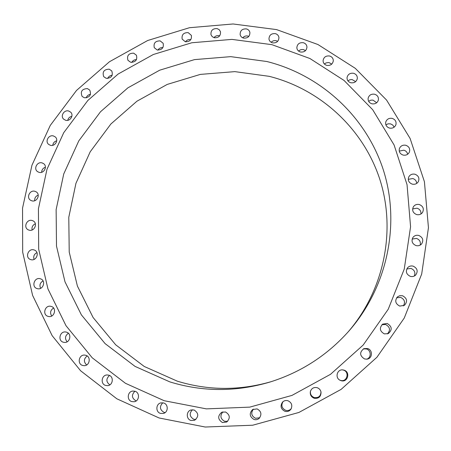 <?xml version="1.0" encoding="UTF-8"?>
<svg xmlns="http://www.w3.org/2000/svg" width="451" height="451" viewBox="0 0 451 451"><rect width="100%" height="100%" fill="white"/><g stroke="black" fill="none" stroke-linecap="round" stroke-linejoin="round"><path stroke-width="0.68" d="M353.55 73.276C350.015 72.853 347.845 74.297 347.044 77.595C346.977 80.193 348.24 81.913 350.822 82.758C354.272 83.193 356.437 81.811 357.316 78.604C357.463 75.926 356.205 74.15 353.55 73.276M347.935 80.853L349.829 79.754L352.022 79.523L355.653 81.614M329.557 55.997C325.842 55.614 323.683 57.176 323.074 60.688C323.187 63.072 324.432 64.64 326.817 65.384C330.453 65.778 332.613 64.267 333.306 60.84C333.261 58.382 332.009 56.764 329.557 55.997M324.393 64.008L325.949 62.971L328.165 62.542L329.281 62.695L331.733 64.121M303.275 42.704C299.379 42.371 297.232 44.057 296.837 47.767C297.096 49.937 298.32 51.352 300.507 52.006C304.335 52.361 306.483 50.721 306.962 47.09C306.759 44.846 305.53 43.381 303.275 42.704M298.59 51.076C299.988 49.728 301.646 49.249 303.562 49.644L305.524 50.619M275.347 33.633C271.265 33.351 269.14 35.161 268.976 39.057C269.354 41.018 270.549 42.287 272.551 42.873C276.559 43.172 278.69 41.407 278.943 37.58C278.605 35.55 277.404 34.231 275.347 33.633M271.152 42.298C272.556 40.855 274.247 40.331 276.221 40.725L277.669 41.334M246.415 28.915C242.153 28.701 240.062 30.629 240.141 34.699C240.62 36.452 241.77 37.585 243.591 38.104C247.785 38.346 249.893 36.458 249.899 32.449C249.459 30.623 248.298 29.45 246.415 28.915M242.728 37.805C244.126 36.255 245.851 35.674 247.903 36.074L248.828 36.401M217.151 28.593C212.697 28.447 210.645 30.493 210.989 34.727L212.224 36.649L214.293 37.743C218.679 37.923 220.742 35.917 220.494 31.733L219.271 29.732L217.151 28.593M213.954 37.647C215.347 35.967 217.111 35.33 219.248 35.736L219.654 35.855M188.191 32.63C183.546 32.557 181.539 34.716 182.165 39.107L185.293 41.757C189.871 41.858 191.895 39.733 191.371 35.392L188.191 32.63M185.457 41.791C186.81 39.987 188.591 39.265 190.801 39.637M160.156 40.883C155.313 40.894 153.357 43.166 154.287 47.699L157.219 50.005C161.999 50.022 163.972 47.789 163.149 43.296L160.156 40.883M157.861 50.117C159.045 48.291 160.719 47.462 162.884 47.62M133.643 53.156C128.603 53.257 126.703 55.642 127.949 60.31L130.672 62.283C135.65 62.215 137.572 59.87 136.433 55.236L133.643 53.156M131.748 62.43C132.78 60.564 134.364 59.617 136.495 59.594M109.221 69.172C103.967 69.375 102.135 71.872 103.719 76.659L106.21 78.327C111.397 78.164 113.257 75.7 111.786 70.942L109.221 69.172M107.682 78.474C108.561 76.529 110.067 75.464 112.198 75.272M87.404 88.593C81.941 88.909 80.177 91.514 82.116 96.401L84.36 97.788C89.76 97.517 91.553 94.947 89.732 90.076L87.404 88.593M86.18 97.906C86.908 95.86 88.345 94.659 90.499 94.315M68.676 111.008C64.166 109.559 60.13 116.042 63.625 119.137L65.598 120.259C70.052 121.702 74.099 115.36 70.745 112.22L68.676 111.008M67.735 120.338C68.281 118.156 69.663 116.815 71.872 116.313M53.46 135.96C48.753 134.421 44.745 141.462 48.669 144.405L50.349 145.278C54.999 146.806 59.03 139.917 55.247 136.918L53.46 135.96M52.761 145.301C53.111 142.967 54.436 141.462 56.725 140.797M42.123 162.918C37.196 161.278 33.244 168.916 37.608 171.668L38.983 172.316C43.843 173.945 47.829 166.47 43.612 163.645L42.123 162.918M41.644 172.288C41.757 169.779 43.008 168.099 45.41 167.253M34.964 191.314C29.8 189.572 25.938 197.842 30.753 200.357L31.795 200.802C36.892 202.533 40.799 194.437 36.131 191.833L34.964 191.314M34.688 200.718C34.507 198.028 35.685 196.162 38.217 195.12M32.207 220.533C26.784 218.684 23.052 227.625 28.323 229.858L29.016 230.123C34.361 231.961 38.149 223.206 33.036 220.86L32.207 220.533M32.117 229.976C31.598 227.112 32.675 225.049 35.353 223.786M33.988 249.916C28.289 247.96 24.726 257.611 30.465 259.505L30.775 259.613C36.401 261.557 40.032 252.115 34.456 250.079L33.988 249.916M34.079 259.404C33.154 256.388 34.113 254.127 36.954 252.611M40.353 278.78C34.406 276.728 31.018 286.994 37.134 288.595L37.213 288.617C43.121 290.551 46.425 280.46 40.438 278.808L40.353 278.78M40.624 288.319C39.231 285.184 40.043 282.721 43.048 280.922M51.251 306.432L50.929 306.347C44.987 304.701 42.044 314.787 48.02 316.354L48.528 316.484C54.441 317.882 57.119 307.943 51.251 306.432M51.696 316.016C49.779 312.819 50.405 310.153 53.584 308.033M66.5 332.167L65.756 331.998C59.876 330.882 57.48 340.68 63.275 342.202L64.222 342.399C70.046 343.25 72.177 333.627 66.5 332.167M67.126 341.796C64.628 338.594 65.045 335.753 68.377 333.266M85.825 355.298L84.636 355.084C78.869 354.492 76.997 363.963 82.606 365.445L84.027 365.671C89.715 365.992 91.305 356.718 85.825 355.298M86.643 364.96C83.508 361.849 83.677 358.844 87.156 355.952M108.815 375.187L107.158 374.961C101.548 374.877 100.19 383.998 105.613 385.436L107.535 385.65C113.026 385.453 114.103 376.557 108.815 375.187M109.847 384.861C106.03 381.946 105.917 378.812 109.508 375.463M134.962 391.243L132.814 391.051C127.413 391.462 126.539 400.2 131.777 401.587L134.223 401.74C139.46 401.029 140.041 392.567 134.962 391.243M136.213 400.911L135.926 400.826C131.664 398.12 131.331 394.924 134.934 391.237M163.623 402.974L160.962 402.861C155.826 403.752 155.426 412.062 160.466 413.398L163.471 413.426C168.381 412.22 168.488 404.248 163.623 402.974M165.122 412.592L163.995 412.366C159.727 409.717 159.327 406.52 162.794 402.782M194.077 409.976L190.88 410.004C186.077 411.357 186.122 419.188 190.953 420.473L194.561 420.293C198.959 416.623 198.801 413.184 194.077 409.976M195.869 419.486L193.806 419.272C189.555 416.696 189.082 413.516 192.38 409.739M225.517 411.994L221.74 412.248C217.483 415.969 217.715 419.396 222.439 422.536L226.712 422.035C230.461 418.184 230.066 414.841 225.517 411.994M227.67 421.29L224.581 421.29C220.376 418.816 219.806 415.675 222.879 411.864M257.093 408.899L252.645 409.514C249.059 413.387 249.527 416.707 254.054 419.475C255.931 420.005 257.622 419.644 259.122 418.404C262.025 414.475 261.354 411.306 257.093 408.899M259.737 417.767L255.486 418.291C251.376 415.991 250.688 412.924 253.417 409.096M287.924 400.736C285.889 400.184 284.113 400.629 282.585 402.055C279.986 405.973 280.77 409.057 284.931 411.318C287.479 411.943 289.514 411.188 291.03 409.046C292.648 405.28 291.611 402.512 287.924 400.736M291.301 408.555C289.79 410.314 287.907 410.9 285.658 410.32C281.807 408.335 280.922 405.46 282.997 401.683M317.138 387.685C313.834 387.031 311.585 388.283 310.401 391.429C309.86 394.704 311.122 396.981 314.189 398.261C318.727 398.78 321.011 396.728 321.033 392.111C320.548 389.901 319.246 388.424 317.138 387.685M320.977 391.829C320.774 396.187 318.53 398.098 314.246 397.557C311.365 396.384 310.108 394.247 310.48 391.158M343.904 370.108L342.783 369.893C337.111 369.132 334.76 377.718 339.964 380.221L341.001 380.65C347.715 382.961 350.748 371.883 343.904 370.108M342.478 369.876L343.279 370.051C349.97 371.787 347.005 382.606 340.443 380.351L339.699 380.069M367.469 348.493L363.878 348.657C359.351 352.304 359.594 355.749 364.611 358.99L367.103 359.143C372.639 358.483 372.926 349.818 367.469 348.493M363.348 348.905L366.308 348.933C371.342 350.156 371.511 358.043 366.516 359.21M387.189 323.468L382.662 324.134C379.144 327.978 379.714 331.231 384.37 333.898L388.266 333.599C392.483 329.861 392.122 326.485 387.189 323.468M381.952 324.697L385.582 324.478C390.076 326.981 390.684 330.126 387.409 333.92M374.623 94.225C371.274 93.769 369.115 95.076 368.14 98.16C367.864 100.968 369.121 102.851 371.917 103.803C375.176 104.271 377.329 103.02 378.372 100.049C378.75 97.157 377.498 95.217 374.623 94.225M368.619 101.283L370.846 100.161L373.011 100.105L376.653 102.772M392.212 118.399C389.05 117.914 386.907 119.092 385.774 121.945C385.255 124.961 386.501 127.007 389.512 128.09C392.579 128.58 394.71 127.464 395.899 124.735C396.542 121.64 395.313 119.526 392.212 118.399M385.887 124.876L388.091 123.822L390.555 123.867L392.804 125.074L394.163 127.159M405.804 145.273C402.828 144.765 400.713 145.814 399.451 148.424C398.656 151.632 399.874 153.853 403.104 155.076C405.973 155.589 408.065 154.608 409.378 152.134C410.32 148.841 409.13 146.552 405.804 145.273M399.236 151.108L403.831 150.189C405.939 150.826 407.214 152.184 407.653 154.253M414.959 174.221C412.18 173.703 410.106 174.616 408.741 176.972C407.631 180.366 408.803 182.751 412.259 184.138C414.92 184.662 416.955 183.822 418.37 181.618C419.661 178.145 418.522 175.681 414.959 174.221M408.256 179.351L412.772 178.528C415.219 179.329 416.521 180.958 416.696 183.427M419.351 204.54C416.775 204.015 414.762 204.793 413.319 206.885C411.853 210.442 412.964 213.002 416.639 214.575C419.092 215.093 421.054 214.394 422.531 212.472C424.216 208.841 423.156 206.197 419.351 204.54M412.631 208.926L417.057 208.193C419.853 209.191 421.155 211.113 420.946 213.971M418.77 235.45C416.403 234.926 414.469 235.574 412.975 237.389C411.109 241.082 412.135 243.816 416.042 245.592C418.269 246.105 420.129 245.547 421.64 243.929C423.782 240.169 422.829 237.344 418.77 235.45M412.163 239.058L416.476 238.427C419.655 239.667 420.89 241.899 420.18 245.118M402.546 295.749L399.84 295.659L397.455 296.859C394.602 300.716 395.369 303.799 399.761 306.094L404.44 305.321C407.772 301.465 407.14 298.274 402.546 295.749M396.626 297.773L400.589 297.384C404.603 299.334 405.517 302.176 403.346 305.919M413.144 266.135C410.996 265.622 409.164 266.135 407.653 267.663C405.336 271.463 406.25 274.366 410.393 276.384C412.366 276.869 414.103 276.457 415.596 275.155C418.28 271.316 417.463 268.306 413.144 266.135M406.796 268.954L410.962 268.43C414.542 269.98 415.659 272.517 414.306 276.046M164.192 400.719L206.389 408.877L249.786 407.123L291.96 395.414L330.498 374.33L363.19 345.043L388.221 309.262L404.254 269.061L410.573 226.74L407.039 184.639L394.089 144.968L372.667 109.694L344.068 80.458L309.899 58.5L271.902 44.66L231.927 39.389L191.805 42.76L153.323 54.503L118.156 74.026L87.844 100.472L63.732 132.69L46.972 169.317L38.431 208.757L38.685 249.251L47.947 288.894L66.009 325.718L92.229 357.795L125.479 383.311L164.192 400.719M266.806 61.505L230.737 56.646L194.488 59.617L159.705 70.187L127.915 87.827L100.528 111.741L78.79 140.881L63.726 173.996L56.133 209.614L56.499 246.128L64.989 281.807L81.394 314.883L105.1 343.617L135.075 366.415L169.886 381.907C202.882 392.004 236.301 392.032 270.138 381.991C301.059 372.261 327.302 355.292 348.865 331.09C387.928 286.52 400.589 223.048 383.136 169.328C365.479 115.586 319.968 74.736 266.806 61.505M348.02 332.043C384.602 289.649 396.277 229.61 379.618 178.72C362.762 127.819 319.646 89.022 269.224 76.337L234.875 71.63L200.351 74.398L167.214 84.422L136.941 101.21L110.884 123.997L90.217 151.778L75.937 183.343L68.783 217.286L69.223 252.07L77.397 286.041L93.098 317.51L115.71 344.823L144.252 366.477L177.356 381.185C208.294 390.639 239.628 390.78 271.355 381.614M159.085 417.976L205.216 427.024L252.723 425.214L298.917 412.451L341.125 389.371L376.912 357.277L404.248 318.056L421.691 274.022L428.45 227.716L424.419 181.719L410.106 138.451L386.569 100.066L355.27 68.315L317.961 44.531L276.564 29.597L233.071 23.976L189.465 27.714L147.663 40.517L109.463 61.742L76.512 90.448L50.264 125.429L31.959 165.213L22.55 208.097L22.68 252.177L32.607 295.411L52.141 335.651L80.616 370.778L116.832 398.791L159.085 417.976"/></g></svg>
